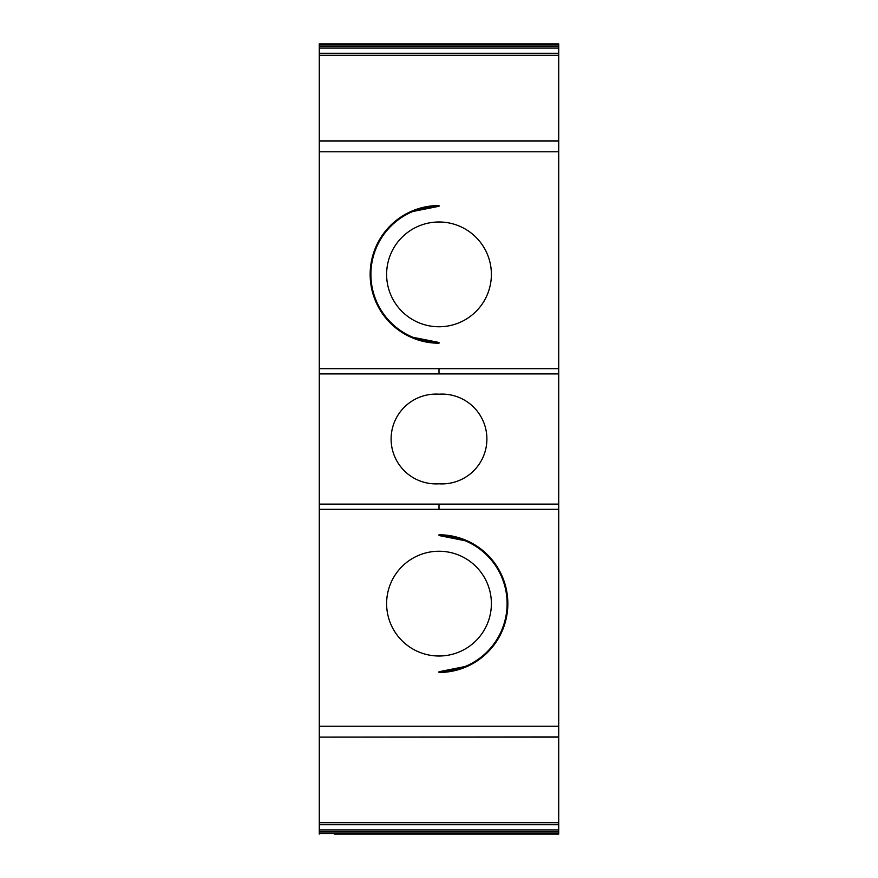 <?xml version="1.0" encoding="UTF-8"?>
<svg xmlns="http://www.w3.org/2000/svg" width="878" height="878" viewBox="0 0 878 878"><rect width="100%" height="100%" fill="white"/><g stroke="black" fill="none" stroke-linecap="round" stroke-linejoin="round"><path stroke-width="1.32" d="M386.627 602.736L386.627 604.547M439 656.009A52.384 52.384 0 0 1 386.616 603.625A52.384 52.384 0 0 1 439 551.241A52.384 52.384 0 0 1 491.384 603.625A52.384 52.384 0 0 1 439 656.009M439.801 394.156L439 394.2A44.899 44.899 0 0 1 486.895 439A44.899 44.899 0 0 1 439 483.8A44.899 44.899 0 0 1 391.105 439A44.899 44.899 0 0 1 439 394.2L438.166 394.156M438.199 483.844L439.834 483.844M386.627 273.486L386.627 275.297M439 326.759A52.384 52.384 0 0 1 386.616 274.375A52.384 52.384 0 0 1 439 221.991A52.384 52.384 0 0 1 491.384 274.375A52.384 52.384 0 0 1 439 326.759M558.726 53.273L558.726 55.314L319.274 55.314L319.274 53.273L558.726 53.273L558.726 43.9L319.274 43.9L319.274 53.273M319.274 829.908L319.274 822.686L558.726 822.686L558.726 829.908L319.274 829.908L319.274 831.96L558.726 831.96L558.726 829.908M558.726 831.96L558.726 834.1L439 834.1L543.756 834.1M558.726 833.496L319.274 833.496L319.274 831.96M439 509.339L439 504.104L558.726 504.104L558.726 141.073L319.274 141.073L319.274 373.896L558.726 373.896L319.274 373.896L319.274 504.104L558.726 504.104L558.726 509.339L319.274 509.339L319.274 726.205L558.726 726.205L558.726 736.927L319.274 737.125L319.274 736.379M412.945 337.284L439 342.475L439 343.221A68.846 68.846 0 0 1 370.154 274.375A68.846 68.846 0 0 1 439 205.529L439 206.275L412.945 211.466M391.873 224.197L390.326 225.701M382.797 234.613L381.381 236.709M375.499 247.783L374.994 249.034M388.822 321.502L390.326 323.049M399.238 330.578L401.334 331.994M412.408 337.876L413.659 338.381M491.373 275.264L491.373 273.453M465.055 540.716L439 535.525L439 534.779A68.846 68.846 0 0 1 507.846 603.625A68.846 68.846 0 0 1 439 672.471L439 671.725L465.055 666.534M486.127 653.803L487.674 652.299M495.203 643.387L496.619 641.291M502.501 630.217L503.006 628.966M489.178 556.498L487.674 554.951M478.762 547.422L476.666 546.006M465.592 540.124L464.341 539.619M558.726 736.379L558.726 736.927M491.373 604.514L491.373 602.703M334.244 834.1L439 834.1L334.244 834.1M319.274 833.496L319.274 834.1M334.244 43.9L558.726 43.9M319.274 43.9L543.756 43.9M558.726 151.795L319.274 151.795M439 206.275A68.1 68.1 0 0 0 370.9 274.375A68.1 68.1 0 0 0 439 342.475M439 368.661L439 373.896M319.274 504.104L319.274 509.339M439 671.725A68.1 68.1 0 0 0 507.1 603.625A68.1 68.1 0 0 0 439 535.525M319.274 736.927L319.274 726.205M558.726 726.205L558.726 509.339M558.726 822.686L558.726 737.125L319.274 737.125L319.274 822.686M319.274 55.314L319.274 140.875L558.726 140.875L558.726 55.314M558.726 368.661L319.274 368.661M558.726 824.727L319.274 824.727M319.274 46.04L558.726 46.04M558.726 48.092L319.274 48.092M319.274 44.504L558.726 44.504"/></g></svg>
